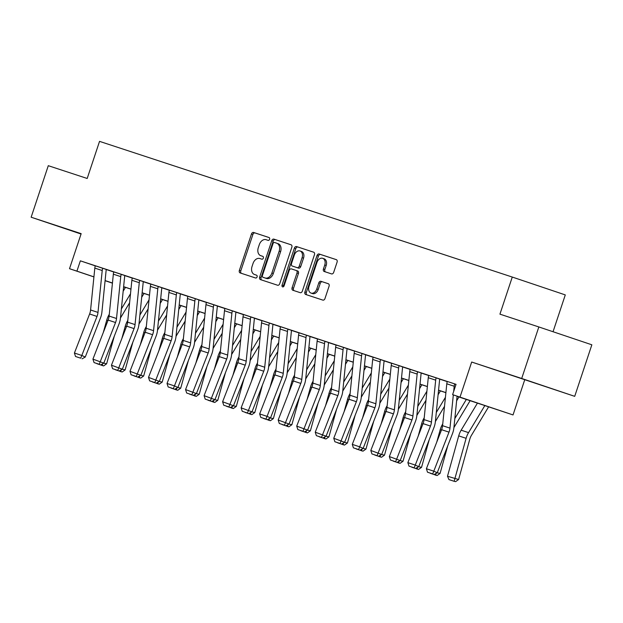<?xml version="1.0" encoding="UTF-8"?>
<svg xmlns="http://www.w3.org/2000/svg" width="623" height="623" viewBox="0 0 623 623"><rect width="100%" height="100%" fill="white"/><g stroke="black" fill="none" stroke-linecap="round" stroke-linejoin="round"><path stroke-width="0.93" d="M269.603 239.287A1.495 1.075 -71.4 0 0 269.058 237.534A1.495 1.075 -71.4 0 0 269.05 237.534L253.6 232.457A2.134 1.534 -71.4 0 0 251.466 233.999L239.357 270.421A2.134 1.534 -71.4 0 0 240.128 272.921L255.594 277.998A1.495 1.075 -71.4 0 0 257.081 276.916A1.495 1.075 -71.4 0 0 256.536 275.171L254.534 274.509A6.822 4.898 -71.4 0 1 254.511 274.502A6.822 4.898 -71.4 0 1 252.035 266.504L253.039 263.474A6.822 4.898 -71.4 0 1 259.853 258.529L261.855 259.184A1.495 1.075 -71.4 0 0 263.342 258.101A1.495 1.075 -71.4 0 0 262.797 256.357A1.495 1.075 -71.4 0 0 262.797 256.349L260.796 255.695A6.822 4.898 -71.4 0 1 260.772 255.687A6.822 4.898 -71.4 0 1 258.296 247.689L259.3 244.652A6.822 4.898 -71.4 0 1 266.114 239.707L268.108 240.369A1.495 1.075 -71.4 0 0 269.603 239.287M517.394 377.188L544.642 386.299L517.394 377.188M81.115 233.812L61.21 227.255L81.083 233.921M331.553 273.902A2.134 1.534 -71.4 0 0 333.679 272.36L337.082 262.143A2.134 1.534 -71.4 0 0 336.303 259.643L319.132 253.997A2.134 1.534 -71.4 0 0 317.006 255.539L304.888 291.961A2.134 1.534 -71.4 0 0 305.659 294.461L322.839 300.107A2.134 1.534 -71.4 0 0 324.965 298.565L329.069 286.222A2.134 1.534 -71.4 0 0 328.298 283.722A2.134 1.534 -71.4 0 0 328.29 283.714L320.938 281.3A2.134 1.534 -71.4 0 0 318.812 282.85L316.78 288.971A5.7 4.096 -71.4 0 1 311.064 293.098A5.7 4.096 -71.4 0 1 308.992 286.409L316.967 262.431A5.7 4.096 -71.4 0 1 322.683 258.311A5.7 4.096 -71.4 0 1 324.754 264.993L323.423 268.988A2.134 1.534 -71.4 0 0 324.201 271.488L331.553 273.902M538.84 326.95L591.85 344.799L574.71 396.337L521.7 378.48L538.84 326.95L499.934 314.156L512.277 277.056L99.54 141.366L87.197 178.474L48.29 165.687L31.15 217.217L81.169 233.656L69.511 268.7L76.925 271.137L80.351 260.835L456.044 384.336L452.61 394.639L513.033 414.934L457.072 396.36M521.7 378.48L471.681 362.033L460.023 397.077M291.837 247.269A2.134 1.534 -71.4 0 0 291.066 244.769A2.134 1.534 -71.4 0 0 291.058 244.769L273.886 239.123A2.134 1.534 -71.4 0 0 271.76 240.673L259.651 277.087A2.134 1.534 -71.4 0 0 260.422 279.587A2.134 1.534 -71.4 0 0 260.43 279.595L277.593 285.233A2.134 1.534 -71.4 0 0 279.719 283.691L291.837 247.269M296.509 246.56L313.673 252.206A2.134 1.534 -71.4 0 0 313.673 252.206L313.673 252.206A2.134 1.534 -71.4 0 1 314.459 254.706L302.342 291.128A2.134 1.534 -71.4 0 1 300.216 292.67L292.872 290.256A2.134 1.534 -71.4 0 1 292.865 290.256A2.134 1.534 -71.4 0 1 292.086 287.756L297 272.983A2.134 1.534 -71.4 0 0 296.229 270.483A2.134 1.534 -71.4 0 0 296.221 270.483L291.346 268.879A2.134 1.534 -71.4 0 0 289.22 270.429L284.104 285.801A1.495 1.075 -71.4 0 1 282.608 286.884A1.495 1.075 -71.4 0 1 282.063 285.132L294.383 248.11A2.134 1.534 -71.4 0 1 296.509 246.56L313.821 252.26M31.15 217.217L81.045 234.022M80.351 260.835L95.288 265.865M106.276 269.525L113.799 272.002M124.795 275.615L132.325 278.092M143.321 281.705L150.844 284.181M161.848 287.795L169.37 290.271M180.374 293.885L187.897 296.361M198.901 299.975L206.423 302.451M217.427 306.064L224.95 308.541M235.946 312.154L243.476 314.631M254.472 318.244L261.995 320.72M272.999 324.334L280.521 326.81M291.525 330.424L299.048 332.9M310.052 336.513L317.574 338.99M328.578 342.603L336.101 345.08M347.097 348.693L354.627 351.17M365.623 354.783L373.154 357.259M384.15 360.873L391.672 363.349M402.676 366.963L410.199 369.439M421.203 373.052L428.725 375.529M439.729 379.142L447.252 381.619M102.219 270.53L94.813 268.1A7.601 5.288 108.2 0 1 95.303 265.803L102.717 268.24A7.601 5.288 108.2 0 0 102.219 270.53L97.99 312.411A10.864 7.562 -71.8 0 1 97.017 316.429L81.815 355.46L85.265 357.041L100.467 318.003A16.291 11.339 108.2 0 0 101.931 311.983L106.159 270.102A2.173 1.511 -71.8 0 1 106.299 269.447L95.303 265.811M124.826 275.537L113.83 271.901A7.601 5.288 108.2 0 0 113.339 274.19L109.111 316.071A10.864 7.562 -71.8 0 1 108.137 320.082L92.928 359.121L103.792 363.131L118.993 324.092A16.291 11.339 108.2 0 0 120.449 318.073L124.686 276.191A2.173 1.511 -71.8 0 1 124.826 275.537L124.826 275.53M143.352 281.627L132.356 277.99A7.601 5.288 108.2 0 0 131.866 280.28L127.629 322.161A10.864 7.562 -71.8 0 1 126.664 326.172L111.455 365.21L122.318 369.221L137.519 330.182A16.291 11.339 108.2 0 0 138.976 324.162L143.204 282.281A2.173 1.511 -71.8 0 1 143.352 281.627L143.352 281.619M161.871 287.717L150.883 284.08A7.601 5.288 108.2 0 0 150.384 286.37L146.156 328.251A10.864 7.562 -71.8 0 1 145.182 332.261L129.981 371.3L140.837 375.311L156.046 336.272A16.291 11.339 108.2 0 0 157.502 330.252L161.731 288.371A2.173 1.511 -71.8 0 1 161.871 287.717L161.879 287.709M180.397 293.807L169.409 290.17A7.601 5.288 108.2 0 0 168.911 292.46L164.682 334.341A10.864 7.562 -71.8 0 1 163.709 338.351L148.508 377.39L159.363 381.401L174.572 342.362A16.291 11.339 108.2 0 0 176.029 336.342L180.257 294.461A2.173 1.511 -71.8 0 1 180.397 293.807L180.397 293.799M194.851 300.987L187.437 298.549A7.601 5.288 108.2 0 1 187.936 296.252L195.342 298.69A7.601 5.288 108.2 0 0 194.851 300.987L190.622 342.86A10.864 7.562 -71.8 0 1 189.649 346.879L174.44 385.91L177.89 387.49L193.099 348.452A16.291 11.339 108.2 0 0 194.555 342.432L198.784 300.551A2.173 1.511 -71.8 0 1 198.924 299.897L187.928 296.26M217.45 305.986L206.454 302.35A7.601 5.288 108.2 0 0 205.964 304.639L201.735 346.52A10.864 7.562 -71.8 0 1 200.762 350.531L185.561 389.57L196.416 393.58L211.618 354.542A16.291 11.339 108.2 0 0 213.082 348.522L217.31 306.641A2.173 1.511 -71.8 0 1 217.45 305.986L217.45 305.979M235.977 312.076L224.981 308.44A7.601 5.288 108.2 0 0 224.49 310.729L220.262 352.61A10.864 7.562 -71.8 0 1 219.288 356.621L204.079 395.66L214.943 399.67L230.144 360.631A16.291 11.339 108.2 0 0 231.608 354.612L235.837 312.73A2.173 1.511 -71.8 0 1 235.977 312.076L235.977 312.068M254.503 318.166L243.507 314.529A7.601 5.288 108.2 0 0 243.017 316.819L238.788 358.7A10.864 7.562 -71.8 0 1 237.815 362.711L222.606 401.749L233.469 405.76L248.67 366.721A16.291 11.339 108.2 0 0 250.127 360.701L254.355 318.82A2.173 1.511 -71.8 0 1 254.503 318.166L254.503 318.158M273.022 324.256L262.034 320.619A7.601 5.288 108.2 0 0 261.535 322.909L257.307 364.79A10.864 7.562 -71.8 0 1 256.341 368.8L241.132 407.839L251.996 411.85L267.197 372.811A16.291 11.339 108.2 0 0 268.653 366.791L272.882 324.91A2.173 1.511 -71.8 0 1 273.022 324.256L273.03 324.248M287.476 331.436L280.062 328.999A7.601 5.288 108.2 0 1 280.56 326.701L287.966 329.139A7.601 5.288 108.2 0 0 287.476 331.436L283.247 373.317A10.864 7.562 -71.8 0 1 282.274 377.328L267.072 416.359L270.514 417.94L285.723 378.909A16.291 11.339 108.2 0 0 287.18 372.881L291.408 331A2.173 1.511 -71.8 0 1 291.548 330.346L280.56 326.709M310.075 336.436L299.079 332.799A7.601 5.288 108.2 0 0 298.588 335.088L294.36 376.97A10.864 7.562 -71.8 0 1 293.386 380.98L278.185 420.019L289.041 424.029L304.25 384.998A16.291 11.339 108.2 0 0 305.706 378.971L309.935 337.09A2.173 1.511 -71.8 0 1 310.075 336.436L310.075 336.428M328.601 342.525L317.605 338.889A7.601 5.288 108.2 0 0 317.115 341.178L312.886 383.059A10.864 7.562 -71.8 0 1 311.913 387.07L296.712 426.109L307.567 430.119L322.769 391.088A16.291 11.339 108.2 0 0 324.233 385.061L328.461 343.18A2.173 1.511 -71.8 0 1 328.601 342.525L328.601 342.518M347.128 348.615L336.132 344.978A7.601 5.288 108.2 0 0 335.641 347.268L331.413 389.149A10.864 7.562 -71.8 0 1 330.439 393.16L315.238 432.198L326.094 436.209L341.295 397.178A16.291 11.339 108.2 0 0 342.759 391.151L346.988 349.269A2.173 1.511 -71.8 0 1 347.128 348.615L347.128 348.607M365.654 354.705L354.658 351.068A7.601 5.288 108.2 0 0 354.168 353.358L349.939 395.239A10.864 7.562 -71.8 0 1 348.966 399.257L333.757 438.288L344.62 442.299L359.821 403.268A16.291 11.339 108.2 0 0 361.278 397.24L365.506 355.359A2.173 1.511 -71.8 0 1 365.654 354.705L365.654 354.697M380.1 361.885L372.694 359.448A7.601 5.288 108.2 0 1 373.185 357.15L380.598 359.588A7.601 5.288 108.2 0 0 380.1 361.885L375.871 403.766A10.864 7.562 -71.8 0 1 374.898 407.777L359.697 446.816L363.147 448.389L378.348 409.358A16.291 11.339 108.2 0 0 379.804 403.33L384.033 361.449A2.173 1.511 -71.8 0 1 384.173 360.795L373.185 357.158M402.699 366.885L391.711 363.248A7.601 5.288 108.2 0 0 391.213 365.537L386.984 407.419A10.864 7.562 -71.8 0 1 386.011 411.437L370.81 450.468L381.665 454.479L396.874 415.448A16.291 11.339 108.2 0 0 398.331 409.42L402.559 367.539A2.173 1.511 -71.8 0 1 402.699 366.885L402.707 366.877M421.226 372.975L410.23 369.338A7.601 5.288 108.2 0 0 409.739 371.627L405.511 413.508A10.864 7.562 -71.8 0 1 404.537 417.527L389.336 456.558L400.192 460.568L415.401 421.537A16.291 11.339 108.2 0 0 416.857 415.51L421.086 373.629A2.173 1.511 -71.8 0 1 421.226 372.975L421.226 372.967M435.679 380.155L428.266 377.717A7.601 5.288 108.2 0 1 428.764 375.42L436.17 377.857A7.601 5.288 108.2 0 0 435.679 380.155L431.451 422.036A10.864 7.562 -71.8 0 1 430.477 426.046L415.268 465.085L418.718 466.658L433.92 427.627A16.291 11.339 108.2 0 0 435.384 421.6L439.612 379.719A2.173 1.511 -71.8 0 1 439.752 379.064L428.756 375.428M453.676 391.446L454.198 386.244A7.601 5.288 108.2 0 1 454.697 383.947L456.02 384.391M553.045 331.732L565.287 294.913L512.277 277.056M471.681 362.033L574.71 396.337M524.691 379.89L513.033 414.934M125.41 287.507L123.603 286.915M457.08 396.283L474.103 401.882L452.61 394.639M105.1 280.576L112.452 282.99M123.627 286.666L130.97 289.08M142.153 292.755L149.497 295.17M160.672 298.845L168.023 301.259M179.198 304.935L186.55 307.349M197.725 311.025L205.076 313.439M216.251 317.115L223.602 319.529M234.778 323.205L242.121 325.619M253.304 329.294L260.648 331.709M271.823 335.384L279.174 337.798M290.349 341.474L297.701 343.888M308.876 347.564L316.227 349.978M327.402 353.654L334.753 356.068M345.929 359.744L353.28 362.158M364.455 365.833L371.799 368.248M382.981 371.923L390.325 374.337M401.5 378.013L408.852 380.427M420.027 384.103L427.378 386.517M438.553 390.193L445.904 392.607M76.925 271.137L93.925 276.861M112.428 283.161L105.085 280.685M93.917 276.924L69.511 268.7M112.444 283.068L108.441 281.752L112.436 283.099M123.603 286.86L125.425 287.476M445.897 392.685L438.545 390.271M427.37 386.595L420.019 384.181M408.844 380.505L401.492 378.091M390.317 374.415L382.974 372.001M371.791 368.325L364.447 365.911M353.272 362.236L345.921 359.821M334.746 356.146L327.394 353.732M316.219 350.056L308.868 347.642M297.693 343.966L290.341 341.552M279.166 337.876L271.815 335.462M260.64 331.786L253.296 329.372M242.113 325.697L234.77 323.282M223.595 319.607L216.243 317.193M205.068 313.517L197.717 311.103M186.542 307.427L179.19 305.013M168.015 301.337L160.664 298.923M149.489 295.247L142.145 292.833M130.962 289.158L123.619 286.744M262.174 256.162A6.822 4.898 -71.4 0 0 262.205 256.17A6.822 4.898 -71.4 0 0 262.228 256.178L260.796 255.695M262.914 256.403L262.228 256.178M254.511 274.502L255.944 274.984A6.822 4.898 -71.4 0 0 255.944 274.984A6.822 4.898 -71.4 0 0 255.967 274.992L254.534 274.509M256.653 275.218L255.967 274.992M269.175 237.589L255.033 232.94A2.134 1.534 -71.4 0 0 252.899 234.482L240.79 270.904A2.134 1.534 -71.4 0 0 241.428 273.341M291.198 244.823L275.319 239.606A2.134 1.534 -71.4 0 0 273.193 241.156L261.084 277.57A2.134 1.534 -71.4 0 0 261.715 280.015M274.548 242.487A1.495 1.075 -71.4 0 0 273.061 243.562L262.423 275.53A1.495 1.075 -71.4 0 0 262.968 277.282L265.079 277.975A6.822 4.898 -71.4 0 0 271.893 273.03L279.159 251.186A6.822 4.898 -71.4 0 0 276.682 243.188A6.822 4.898 -71.4 0 0 276.659 243.18L274.548 242.487M264.393 277.765A1.495 1.075 -71.4 0 0 264.401 277.765L266.512 278.458A6.822 4.898 -71.4 0 0 273.326 273.513L271.893 273.03M278.115 243.671L278.092 243.663A6.822 4.898 -71.4 0 1 278.115 243.671A6.822 4.898 -71.4 0 1 280.591 251.661L273.326 273.513M297.662 270.966L296.229 270.483L297.654 270.966A2.134 1.534 -71.4 0 1 297.662 270.966A2.134 1.534 -71.4 0 1 298.433 273.466L293.519 288.239A2.134 1.534 -71.4 0 0 294.157 290.676M297.942 247.043A2.134 1.534 -71.4 0 0 295.816 248.593L283.496 285.614A1.495 1.075 -71.4 0 0 283.465 286.712M302.1 257.657A5.7 4.096 -71.4 0 0 300.029 250.976A5.7 4.096 -71.4 0 0 294.313 255.095L291.509 263.545A2.134 1.534 -71.4 0 0 292.28 266.044A2.134 1.534 -71.4 0 0 292.288 266.044L297.163 267.649A2.134 1.534 -71.4 0 0 299.289 266.107L302.1 257.657L303.533 258.14A5.7 4.096 -71.4 0 0 301.462 251.458L300.029 250.976M303.533 258.14L300.722 266.589A2.134 1.534 -71.4 0 1 298.596 268.131L293.721 266.527A2.134 1.534 -71.4 0 0 293.713 266.527A2.134 1.534 -71.4 0 0 293.721 266.527L292.288 266.044M322.683 258.311L324.116 258.786A5.7 4.096 -71.4 0 1 326.187 265.476L324.856 269.471A2.134 1.534 -71.4 0 0 325.494 271.916M311.064 293.098L312.497 293.581A5.7 4.096 -71.4 0 0 318.213 289.454L316.78 288.971M328.43 283.776L322.371 281.783A2.134 1.534 -71.4 0 0 320.245 283.333L318.213 289.454M336.443 259.698L320.565 254.48A2.134 1.534 -71.4 0 0 318.439 256.022L306.321 292.444A2.134 1.534 -71.4 0 0 306.96 294.889M103.309 332.472L106.728 320.175A16.291 11.339 -71.8 0 1 109.165 314.483L109.29 314.272M123.159 291.229L125.496 287.359M121.376 308.946L130.495 293.791M103.722 363.162L106.619 363.816L103.644 365.919L96.892 363.692M114.313 336.116L106.619 363.816M129.584 302.825L120.465 317.979M102.702 363.739L102.164 365.584M94.813 268.1L90.584 309.981A10.864 7.562 -71.8 0 1 89.611 313.992L74.41 353.031L81.815 355.46L80.717 358.194L75.531 356.488L80.717 358.194M82.096 358.825L85.265 357.041M74.41 353.031L75.531 356.488M121.835 338.562L125.254 326.265A16.291 11.339 -71.8 0 1 127.692 320.572L127.816 320.362M141.686 297.319L144.022 293.449M139.902 315.036L149.022 299.881M122.248 369.252L125.145 369.906L122.17 372.009L115.419 369.782M132.839 342.206L125.145 369.906M148.11 308.915L138.991 324.069M121.228 369.828L120.691 371.674M140.362 344.651L143.773 332.355A16.291 11.339 -71.8 0 1 146.218 326.662L146.343 326.452M160.212 303.409L162.548 299.538M158.429 321.125L167.548 305.971M140.775 375.342L143.672 375.996L140.697 378.099L133.945 375.871M151.358 348.296L143.672 375.996M166.637 315.004L157.51 330.159M139.754 375.918L139.217 377.772M158.888 350.741L162.299 338.445A16.291 11.339 -71.8 0 1 164.737 332.752L164.861 332.542M178.739 309.499L181.067 305.628M176.948 327.215L186.075 312.061M159.301 381.44L162.198 382.086L159.223 384.189L152.471 381.961M169.884 354.386L162.198 382.086M185.163 321.094L176.036 336.249M158.281 382.008L157.744 383.861M113.83 271.893L121.244 274.33A7.601 5.288 108.2 0 0 120.745 276.62L116.517 318.501A10.864 7.562 -71.8 0 1 115.543 322.519L99.244 364.284L94.057 362.586L99.244 364.284M100.622 364.914L103.792 363.131M92.928 359.121L94.057 362.586M132.356 277.983L139.77 280.42A7.601 5.288 108.2 0 0 139.272 282.71L135.043 324.591A10.864 7.562 -71.8 0 1 134.07 328.609L117.763 370.374L112.576 368.676L117.763 370.374M119.149 371.004L122.318 369.221M111.455 365.21L112.576 368.676M150.883 284.072L158.289 286.51A7.601 5.288 108.2 0 0 157.798 288.799L153.57 330.681A10.864 7.562 -71.8 0 1 152.596 334.699L136.289 376.471L131.103 374.766L136.289 376.471M137.667 377.094L140.837 375.311M129.981 371.3L131.103 374.766M177.407 356.831L180.826 344.535A16.291 11.339 -71.8 0 1 183.263 338.842L183.388 338.632M197.265 315.588L199.594 311.718M195.474 333.305L204.601 318.151M177.828 387.529L180.717 388.176L177.742 390.278L170.998 388.051M188.411 360.476L180.717 388.176M203.69 327.184L194.563 342.339M176.807 388.098L176.27 389.951M169.409 290.162L176.815 292.6A7.601 5.288 108.2 0 0 176.325 294.897L172.096 336.77A10.864 7.562 -71.8 0 1 171.123 340.789L154.816 382.561L149.629 380.855L154.816 382.561M156.194 383.184L159.363 381.401M148.508 377.39L149.629 380.855M195.934 362.921L199.352 350.624A16.291 11.339 -71.8 0 1 201.79 344.932L201.914 344.721M215.792 321.678L218.12 317.808M214.001 339.395L223.127 324.24M196.346 393.619L199.243 394.266L196.268 396.368L189.524 394.141M206.937 366.565L199.243 394.266M222.209 333.274L213.089 348.428M195.326 394.188L194.789 396.041M187.437 298.549L183.209 340.431A10.864 7.562 -71.8 0 1 182.235 344.441L167.034 383.48L174.44 385.91L173.342 388.651L168.155 386.945L173.342 388.651M174.72 389.274L177.89 387.49M167.034 383.48L168.155 386.945M214.46 369.011L217.879 356.714A16.291 11.339 -71.8 0 1 220.316 351.022L220.441 350.811M234.318 327.768L236.647 323.898M232.527 345.485L241.646 330.33M214.873 399.709L217.77 400.355L214.795 402.458L208.043 400.231M225.464 372.655L217.77 400.355M240.735 339.364L231.616 354.518M213.853 400.278L213.315 402.131M206.454 302.342L213.868 304.779A7.601 5.288 108.2 0 0 213.37 307.077L209.141 348.958A10.864 7.562 -71.8 0 1 208.175 352.968L191.868 394.741L186.682 393.035L191.868 394.741M193.247 395.364L196.416 393.58M185.561 389.57L186.682 393.035M232.986 375.101L236.405 362.804A16.291 11.339 -71.8 0 1 238.843 357.111L238.967 356.901M252.837 333.858L255.173 329.988M251.053 351.574L260.173 336.42M233.399 405.799L236.296 406.445L233.321 408.548L226.57 406.321M243.99 378.745L236.296 406.445M259.261 345.454L250.142 360.608M232.379 406.367L231.842 408.221M224.981 308.432L232.395 310.869A7.601 5.288 108.2 0 0 231.896 313.167L227.668 355.048A10.864 7.562 -71.8 0 1 226.694 359.058L210.395 400.83L205.208 399.125L210.395 400.83M211.773 401.453L214.943 399.67M204.079 395.66L205.208 399.125M251.513 381.19L254.924 368.894A16.291 11.339 -71.8 0 1 257.369 363.201L257.494 362.991M271.363 339.948L273.699 336.077M269.58 357.664L278.699 342.51M251.926 411.889L254.823 412.535L251.848 414.638L245.096 412.41M262.517 384.835L254.823 412.535M277.788 351.543L268.661 366.698M250.905 412.465L250.368 414.311M243.507 314.522L250.921 316.959A7.601 5.288 108.2 0 0 250.423 319.256L246.194 361.138A10.864 7.562 -71.8 0 1 245.221 365.148L228.921 406.92L223.727 405.215L228.921 406.92M230.3 407.543L233.469 405.76M222.606 401.749L223.727 405.215M270.039 387.28L273.45 374.984A16.291 11.339 -71.8 0 1 275.888 369.291L276.02 369.081M289.89 346.038L292.218 342.167M288.099 363.754L297.226 348.6M270.452 417.978L273.349 418.625L270.374 420.727L263.622 418.5M281.035 390.925L273.349 418.625M296.314 357.633L287.187 372.788M269.432 418.555L268.895 420.4M262.034 320.611L269.44 323.049A7.601 5.288 108.2 0 0 268.949 325.346L264.72 367.227A10.864 7.562 -71.8 0 1 263.747 371.238L247.44 413.01L242.254 411.305L247.44 413.01M248.826 413.641L251.996 411.85M241.132 407.839L242.254 411.305M288.566 393.37L291.977 381.074A16.291 11.339 -71.8 0 1 294.414 375.381L294.539 375.171M308.416 352.127L310.745 348.257M306.625 369.844L315.752 354.689M288.979 424.068L291.876 424.715L288.893 426.817L282.149 424.59M299.562 397.015L291.876 424.715M314.841 363.723L305.714 378.877M287.958 424.645L287.421 426.49M280.062 328.999L275.833 370.88A10.864 7.562 -71.8 0 1 274.86 374.89L259.659 413.929L267.072 416.359L265.966 419.1L260.78 417.394L265.966 419.1M267.345 419.731L270.514 417.94M259.659 413.929L260.78 417.394M307.084 399.46L310.503 387.163A16.291 11.339 -71.8 0 1 312.941 381.471L313.065 381.26M326.943 358.217L329.271 354.347M325.151 375.934L334.278 360.779M307.497 430.158L310.394 430.805L307.419 432.907L300.675 430.68M318.088 403.104L310.394 430.805M333.36 369.813L324.24 384.967M306.485 430.734L305.94 432.58M299.087 332.791L306.493 335.229A7.601 5.288 108.2 0 0 306.002 337.526L301.773 379.407A10.864 7.562 -71.8 0 1 300.8 383.418L284.493 425.19L279.306 423.484L284.493 425.19M285.871 425.82L289.041 424.029M278.185 420.019L279.306 423.484M325.611 405.55L329.03 393.253A16.291 11.339 -71.8 0 1 331.467 387.561L331.592 387.35M345.469 364.307L347.798 360.437M343.678 382.024L352.797 366.869M326.024 436.248L328.921 436.894L325.946 438.997L319.202 436.77M336.615 409.194L328.921 436.894M351.886 375.903L342.767 391.057M325.004 436.824L324.466 438.67M317.605 338.881L325.019 341.318A7.601 5.288 108.2 0 0 324.528 343.616L320.292 385.497A10.864 7.562 -71.8 0 1 319.326 389.507L303.019 431.28L297.833 429.574L303.019 431.28M304.398 431.91L307.567 430.119M296.712 426.109L297.833 429.574M344.137 411.639L347.556 399.343A16.291 11.339 -71.8 0 1 349.994 393.65L350.118 393.44M363.988 370.405L366.324 366.526M362.204 388.113L371.324 372.959M344.55 442.338L347.447 442.984L344.472 445.087L337.721 442.86M355.141 415.292L347.447 442.984M370.412 381.992L361.293 397.147M343.53 442.914L342.993 444.76M336.132 344.971L343.546 347.408A7.601 5.288 108.2 0 0 343.047 349.705L338.819 391.587A10.864 7.562 -71.8 0 1 337.845 395.597L321.546 437.369L316.359 435.664L321.546 437.369M322.924 438L326.094 436.209M315.238 432.198L316.359 435.664M362.664 417.729L366.083 405.433A16.291 11.339 -71.8 0 1 368.52 399.74L368.645 399.53M382.514 376.494L384.85 372.616M380.731 394.203L389.85 379.057M363.077 448.428L365.974 449.074L362.999 451.177L356.247 448.949M373.668 421.382L365.974 449.074M388.939 388.082L379.82 403.237M362.056 449.004L361.519 450.85M354.658 351.061L362.072 353.498A7.601 5.288 108.2 0 0 361.574 355.795L357.345 397.676A10.864 7.562 -71.8 0 1 356.372 401.687L340.072 443.459L334.886 441.754L340.072 443.459M341.451 444.09L344.62 442.299M333.757 438.288L334.886 441.754M381.19 423.819L384.601 411.523A16.291 11.339 -71.8 0 1 387.047 405.83L387.171 405.62M401.041 382.584L403.369 378.706M399.25 400.293L408.377 385.146M381.603 454.517L384.5 455.164L381.525 457.266L374.773 455.039M392.186 427.471L384.5 455.164M407.465 394.172L398.338 409.327M380.583 455.094L380.046 456.939M372.694 359.448L368.458 401.329A10.864 7.562 -71.8 0 1 367.492 405.347L352.283 444.378L359.697 446.816L358.591 449.549L353.405 447.844L358.591 449.549M359.977 450.18L363.147 448.389M352.283 444.378L353.405 447.844M399.717 429.909L403.128 417.612A16.291 11.339 -71.8 0 1 405.565 411.92L405.69 411.71M419.567 388.674L421.896 384.796M417.776 406.383L426.903 391.236M400.13 460.607L403.026 461.254L400.052 463.356L393.3 461.129M410.713 433.561L403.026 461.254M425.992 400.262L416.865 415.416M399.109 461.184L398.572 463.029M391.711 363.24L399.117 365.678A7.601 5.288 108.2 0 0 398.627 367.975L394.398 409.856A10.864 7.562 -71.8 0 1 393.425 413.867L377.117 455.639L371.931 453.933L377.117 455.639M378.496 456.27L381.665 454.479M370.81 450.468L371.931 453.933M418.235 435.999L421.654 423.702A16.291 11.339 -71.8 0 1 424.092 418.01L424.216 417.799M438.094 394.764L440.422 390.886M436.302 412.473L445.429 397.326M418.648 466.697L421.545 467.343L418.57 469.446L411.826 467.219M429.239 439.651L421.545 467.343M444.518 406.352L435.391 421.506M417.636 467.273L417.099 469.119M410.238 369.33L417.644 371.767A7.601 5.288 108.2 0 0 417.153 374.065L412.924 415.946A10.864 7.562 -71.8 0 1 411.951 419.957L395.644 461.729L390.457 460.023L395.644 461.729M397.022 462.359L400.192 460.568M389.336 456.558L390.457 460.023M436.762 442.089L440.181 429.792A16.291 11.339 -71.8 0 1 442.618 424.099L442.743 423.889M456.62 400.854L458.949 396.976M454.829 418.563L466.362 399.413M437.175 472.787L440.072 473.433L437.097 475.544L430.353 473.309M447.766 445.741L440.072 473.433M470.139 400.659L453.918 427.596M436.155 473.363L435.617 475.209M428.266 377.717L424.037 419.598A10.864 7.562 -71.8 0 1 423.064 423.617L407.863 462.648L415.268 465.085L414.17 467.818L408.984 466.113L414.17 467.818M415.549 468.449L418.718 466.658M407.863 462.648L408.984 466.113M447.493 476.26L458.598 479.523L455.623 481.634L454.144 481.299L448.957 479.593L447.493 476.26L458.707 435.882A16.291 11.339 -71.8 0 1 461.145 430.189L477.475 403.073M454.144 481.299L466.113 438.319A16.291 11.339 -71.8 0 1 468.551 432.627L484.881 405.511M488.642 406.78L471.44 435.352A10.864 7.562 108.2 0 0 469.812 439.153L458.598 479.523M453.326 394.881L449.97 428.126A10.864 7.562 -71.8 0 1 448.996 432.136L433.795 471.175L437.245 472.748L452.446 433.717A16.291 11.339 108.2 0 0 453.91 427.69L457.095 396.15M447.283 381.51A7.601 5.288 108.2 0 0 446.792 383.807L442.564 425.688A10.864 7.562 -71.8 0 1 441.59 429.706L426.389 468.737L433.795 471.175L432.697 473.908L427.51 472.203L432.697 473.908M434.075 474.539L437.245 472.748M426.389 468.737L427.51 472.203M240.79 270.904L239.357 270.421M252.899 234.482L251.466 233.999M255.033 232.94L253.6 232.457M261.084 277.57L259.651 277.087M273.193 241.156L271.76 240.673M275.319 239.606L273.886 239.123M266.512 278.458L265.079 277.975M280.591 251.661L279.159 251.186M293.519 288.239L292.086 287.756M298.433 273.466L297 272.983M283.496 285.614L282.063 285.132M295.816 248.593L294.383 248.11M298.596 268.131L297.163 267.649M300.722 266.589L299.289 266.107M324.856 269.471L323.423 268.988M326.187 265.476L324.754 264.993M320.245 283.333L318.812 282.85M322.371 281.783L320.938 281.3M306.321 292.444L304.888 291.961M318.439 256.022L317.006 255.539M320.565 254.48L319.132 253.997M106.728 320.175L107.943 320.572M97.99 312.411L90.584 309.981M97.017 316.429L89.611 313.992M125.254 326.265L126.469 326.662M143.773 332.355L144.995 332.752M162.299 338.445L163.522 338.842M116.517 318.501L109.111 316.071M115.543 322.519L108.137 320.082M120.745 276.62L113.339 274.19M135.043 324.591L127.629 322.161M134.07 328.609L126.664 326.172M139.272 282.71L131.866 280.28M153.57 330.681L146.156 328.251M152.596 334.699L145.182 332.261M157.798 288.799L150.384 286.37M180.826 344.535L182.048 344.932M172.096 336.77L164.682 334.341M171.123 340.789L163.709 338.351M176.325 294.897L168.911 292.46M199.352 350.624L200.575 351.022M190.622 342.86L183.209 340.431M189.649 346.879L182.235 344.441M217.879 356.714L219.094 357.111M209.141 348.958L201.735 346.52M208.175 352.968L200.762 350.531M213.37 307.077L205.964 304.639M236.405 362.804L237.62 363.201M227.668 355.048L220.262 352.61M226.694 359.058L219.288 356.621M231.896 313.167L224.49 310.729M254.924 368.894L256.146 369.291M246.194 361.138L238.788 358.7M245.221 365.148L237.815 362.711M250.423 319.256L243.017 316.819M273.45 374.984L274.673 375.381M264.72 367.227L257.307 364.79M263.747 371.238L256.341 368.8M268.949 325.346L261.535 322.909M291.977 381.074L293.199 381.471M283.247 373.317L275.833 370.88M282.274 377.328L274.86 374.89M310.503 387.163L311.726 387.561M301.773 379.407L294.36 376.97M300.8 383.418L293.386 380.98M306.002 337.526L298.588 335.088M329.03 393.253L330.245 393.65M320.292 385.497L312.886 383.059M319.326 389.507L311.913 387.07M324.528 343.616L317.115 341.178M347.556 399.343L348.771 399.74M338.819 391.587L331.413 389.149M337.845 395.597L330.439 393.16M343.047 349.705L335.641 347.268M366.083 405.433L367.297 405.83M357.345 397.676L349.939 395.239M356.372 401.687L348.966 399.257M361.574 355.795L354.168 353.358M384.601 411.523L385.824 411.92M375.871 403.766L368.458 401.329M374.898 407.777L367.492 405.347M403.128 417.612L404.35 418.01M394.398 409.856L386.984 407.419M393.425 413.867L386.011 411.437M398.627 367.975L391.213 365.537M421.654 423.702L422.877 424.099M412.924 415.946L405.511 413.508M411.951 419.957L404.537 417.527M417.153 374.065L409.739 371.627M440.181 429.792L441.395 430.189M431.451 422.036L424.037 419.598M430.477 426.046L423.064 423.617M458.707 435.882L466.113 438.319M461.145 430.189L468.551 432.627M449.97 428.126L442.564 425.688M448.996 432.136L441.59 429.706M454.198 386.244L446.792 383.807M262.205 256.17L260.772 255.687M293.713 266.527L292.28 266.044"/></g></svg>
